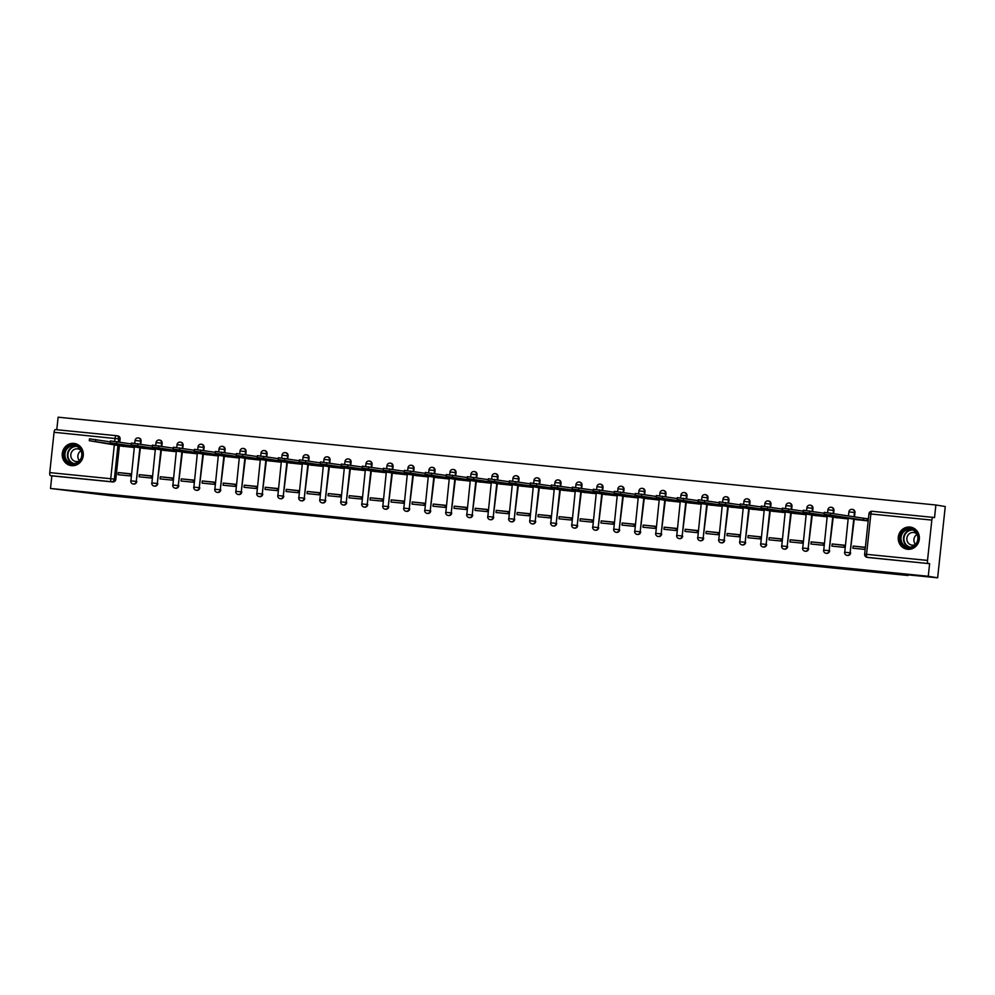 <?xml version="1.0" encoding="UTF-8"?>
<svg xmlns="http://www.w3.org/2000/svg" width="995" height="995" viewBox="0 0 995 995"><rect width="100%" height="100%" fill="white"/><g stroke="black" fill="none" stroke-linecap="round" stroke-linejoin="round"><path stroke-width="1.49" d="M525.149 536.84L541.367 538.469L525.149 536.84M140.792 444.168L141.116 441.133A2.873 2.699 -80.8 0 0 138.728 438.011M161.787 446.27L162.11 443.235A2.873 2.699 -80.8 0 0 159.722 440.113M182.781 448.372L183.105 445.337A2.873 2.699 -80.8 0 0 180.717 442.215M203.776 450.474L204.099 447.427A2.873 2.699 -80.8 0 0 201.711 444.317M224.77 452.576L225.094 449.529A2.873 2.699 -80.8 0 0 222.706 446.407M245.765 454.665L246.088 451.63A2.873 2.699 -80.8 0 0 243.7 448.509M266.759 456.767L267.083 453.732A2.873 2.699 -80.8 0 0 264.707 450.611M287.754 458.869L288.09 455.834A2.873 2.699 -80.8 0 0 285.702 452.713M308.748 460.971L309.084 457.936A2.873 2.699 -80.8 0 0 306.696 454.814M329.755 463.073L330.079 460.038A2.873 2.699 -80.8 0 0 327.691 456.916M350.75 465.175L351.073 462.14A2.873 2.699 -80.8 0 0 348.685 459.018M371.744 467.277L372.068 464.23A2.873 2.699 -80.8 0 0 369.68 461.12M392.739 469.366L393.062 466.332A2.873 2.699 -80.8 0 0 390.674 463.21M413.733 471.468L414.057 468.434A2.873 2.699 -80.8 0 0 411.669 465.312M434.728 473.57L435.051 470.535A2.873 2.699 -80.8 0 0 432.663 467.414M455.722 475.672L456.046 472.637A2.873 2.699 -80.8 0 0 453.658 469.516M476.717 477.774L477.04 474.739A2.873 2.699 -80.8 0 0 474.652 471.618M497.711 479.876L498.035 476.841A2.873 2.699 -80.8 0 0 495.647 473.719M518.706 481.978L519.029 478.943A2.873 2.699 -80.8 0 0 516.641 475.821M539.7 484.08L540.024 481.033A2.873 2.699 -80.8 0 0 537.636 477.911M560.695 486.169L561.018 483.135A2.873 2.699 -80.8 0 0 558.63 480.013M581.689 488.271L582.013 485.237A2.873 2.699 -80.8 0 0 579.625 482.115M602.684 490.373L603.007 487.339A2.873 2.699 -80.8 0 0 600.632 484.217M623.678 492.475L624.014 489.44A2.873 2.699 -80.8 0 0 621.626 486.319M644.673 494.577L645.009 491.542A2.873 2.699 -80.8 0 0 642.621 488.421M665.68 496.679L666.003 493.644A2.873 2.699 -80.8 0 0 663.615 490.523M686.674 498.781L686.998 495.734A2.873 2.699 -80.8 0 0 684.61 492.624M707.669 500.871L707.992 497.836A2.873 2.699 -80.8 0 0 705.604 494.714M728.663 502.972L728.987 499.938A2.873 2.699 -80.8 0 0 726.599 496.816M749.658 505.074L749.981 502.04A2.873 2.699 -80.8 0 0 747.593 498.918M770.652 507.176L770.976 504.142A2.873 2.699 -80.8 0 0 768.588 501.02M791.647 509.278L791.97 506.244A2.873 2.699 -80.8 0 0 789.582 503.122M812.641 511.38L812.965 508.346A2.873 2.699 -80.8 0 0 810.577 505.224M833.636 513.482L833.959 510.447A2.873 2.699 -80.8 0 0 831.571 507.326M854.494 516.865L854.954 512.537A2.873 2.699 -80.8 0 0 852.566 509.428M907.627 549.29A11.181 10.547 -80.8 0 0 919.268 539.539A11.181 10.547 -80.8 0 0 910.599 527.126A11.181 10.547 -80.8 0 0 910.002 527.051A11.181 10.547 -80.8 0 0 898.348 536.803A11.181 10.547 -80.8 0 0 907.017 549.203A11.181 10.547 -80.8 0 0 907.627 549.29M71.578 465.648A11.181 10.547 -80.8 0 0 83.219 455.909A11.181 10.547 -80.8 0 0 74.563 443.496A11.181 10.547 -80.8 0 0 73.953 443.409A11.181 10.547 -80.8 0 0 62.312 453.16A11.181 10.547 -80.8 0 0 70.968 465.573A11.181 10.547 -80.8 0 0 71.578 465.648M462.066 530.347L481.854 532.512L462.066 530.347M931.83 520.087L927.514 560.421L866.545 554.327L870.861 513.98L868.946 513.83A2.873 2.873 0 0 1 872.08 511.281L933.049 517.375A2.873 0.958 95.7 0 0 931.83 520.087L870.861 513.98A2.873 0.958 -84.3 0 1 872.08 511.281A2.873 0.958 -84.3 0 1 872.105 511.281L933.036 517.375A2.873 0.958 95.7 0 0 933.049 517.375L934.529 517.624L935.885 505L945.25 506.53L937.638 577.809L897.527 573.792L908.025 575.496L110.47 495.709L50.496 488.47L928.26 576.279L929.616 563.667L867.18 557.337A2.873 2.699 99.2 0 1 867.031 557.312L868.486 557.548A2.873 2.699 99.2 0 1 868.336 557.523M937.638 577.809L928.26 576.279M504.627 534.788L522.935 536.628L504.689 534.24M501.455 534.489L475.697 531.355L501.468 534.414M117.733 435.909A2.873 2.699 99.2 0 1 120.121 439.031L119.798 442.066M119.425 445.586L115.806 479.379L114.35 479.142A2.873 2.699 99.2 0 1 111.353 481.717L50.384 475.622A2.873 0.958 -84.3 0 1 49.75 472.613L54.066 432.278A2.873 0.958 -84.3 0 1 55.285 429.579A2.873 0.958 -84.3 0 1 55.31 429.579L116.241 435.673A2.873 0.958 -84.3 0 1 116.278 435.673A2.873 2.699 99.2 0 1 118.666 438.795L118.343 441.83M935.885 505L58.12 417.191L56.777 429.716M50.496 488.47L51.852 475.859L50.384 475.622M927.514 560.421A2.873 0.958 95.7 0 0 928.148 563.431M855.974 519.552L868.075 520.92L868.299 518.781L863.013 518.246M853.138 546.081L852.914 548.208L865.028 549.427L865.252 547.287L853.138 546.081L865.24 547.474M832.143 543.979L831.919 546.118L844.034 547.325L844.257 545.185L832.143 543.979L844.233 545.372M834.979 517.45L847.081 518.818L847.168 517.947M811.149 541.877L810.925 544.016L823.039 545.223L823.263 543.083L811.149 541.877L823.238 543.27M813.985 515.36L826.086 516.716L826.173 515.845M790.154 539.775L789.93 541.914L802.045 543.121L802.268 540.981L790.154 539.775L802.244 541.18M792.99 513.258L805.092 514.614L805.179 513.743M769.16 537.673L768.936 539.812L781.05 541.019L781.274 538.892L769.16 537.673L781.249 539.079M771.996 511.156L784.097 512.512L784.184 511.641M748.165 535.571L747.942 537.71L760.043 538.929L760.279 536.79L748.165 535.571L760.255 536.977M751.001 509.054L763.09 510.41L763.19 509.539M727.171 533.469L726.947 535.608L739.049 536.827L739.285 534.688L727.171 533.469L739.26 534.875M730.007 506.952L742.096 508.308L742.195 507.45M706.176 531.367L705.94 533.507L718.054 534.725L718.29 532.586L706.176 531.367L718.266 532.773M709.012 504.851L721.101 506.206L721.201 505.348M685.182 529.278L684.946 531.417L697.06 532.623L697.296 530.484L685.182 529.278L697.271 530.671M688.018 502.749L700.107 504.117L700.206 503.246M664.187 527.176L663.951 529.315L676.065 530.522L676.301 528.382L664.187 527.176L676.277 528.569M667.023 500.659L679.112 502.015L679.212 501.144M643.193 525.074L642.957 527.213L655.071 528.42L655.307 526.28L643.193 525.074L655.282 526.467M646.029 498.557L658.118 499.913L658.217 499.042M622.198 522.972L621.962 525.111L634.076 526.318L634.3 524.178L622.198 522.972L634.288 524.377M625.022 496.455L637.123 497.811L637.223 496.94M601.204 520.87L600.968 523.009L613.082 524.216L613.306 522.089L601.204 520.87L613.293 522.275M604.027 494.353L616.129 495.709L616.216 494.838M580.197 518.768L579.973 520.907L592.087 522.126L592.311 519.987L580.197 518.768L592.299 520.174M583.033 492.251L595.134 493.607L595.221 492.736M559.202 516.666L558.979 518.805L571.093 520.024L571.317 517.885L559.202 516.666L571.304 518.072M562.038 490.149L574.14 491.505L574.227 490.647M538.208 514.577L537.984 516.703L550.098 517.922L550.322 515.783L538.208 514.577L550.31 515.97M541.044 488.047L553.145 489.416L553.232 488.545M517.213 512.475L516.99 514.614L529.104 515.82L529.328 513.681L517.213 512.475L529.315 513.868M520.049 485.946L532.151 487.314L532.238 486.443M496.219 510.373L495.995 512.512L508.109 513.718L508.333 511.579L496.219 510.373L508.308 511.766M499.055 483.856L511.156 485.212L511.243 484.341M475.224 508.271L475.001 510.41L487.115 511.617L487.339 509.477L475.224 508.271L487.314 509.676M478.06 481.754L490.162 483.11L490.249 482.239M454.23 506.169L454.006 508.308L466.12 509.515L466.344 507.375L454.23 506.169L466.319 507.574M457.066 479.652L469.167 481.008L469.254 480.137M433.235 504.067L433.012 506.206L445.126 507.425L445.35 505.286L433.235 504.067L445.325 505.472M436.071 477.55L448.16 478.906L448.26 478.035M412.241 501.965L412.017 504.104L424.119 505.323L424.355 503.184L412.241 501.965L424.33 503.37M415.077 475.448L427.166 476.804L427.265 475.946M391.246 499.863L391.023 502.002L403.124 503.221L403.361 501.082L391.246 499.863L403.336 501.269M394.082 473.346L406.171 474.702L406.271 473.844M370.252 497.774L370.016 499.913L382.13 501.119L382.366 498.98L370.252 497.774L382.341 499.167M373.088 471.244L385.177 472.613L385.276 471.742M349.257 495.672L349.021 497.811L361.135 499.017L361.372 496.878L349.257 495.672L361.347 497.065M352.093 469.142L364.182 470.511L364.282 469.64M328.263 493.57L328.027 495.709L340.141 496.915L340.377 494.776L328.263 493.57L340.352 494.963M331.099 467.053L343.188 468.409L343.287 467.538M307.268 491.468L307.032 493.607L319.146 494.813L319.383 492.674L307.268 491.468L319.358 492.873M310.092 464.951L322.193 466.307L322.293 465.436M286.274 489.366L286.038 491.505L298.152 492.712L298.376 490.585L286.274 489.366L298.363 490.771M289.097 462.849L301.199 464.205L301.298 463.334M265.267 487.264L265.043 489.403L277.157 490.622L277.381 488.483L265.267 487.264L277.369 488.669M268.103 460.747L280.204 462.103L280.291 461.232M244.272 485.162L244.049 487.301L256.163 488.52L256.387 486.381L244.272 485.162L256.374 486.567M247.108 458.645L259.21 460.001L259.297 459.143M223.278 483.072L223.054 485.199L235.168 486.418L235.392 484.279L223.278 483.072L235.38 484.465M226.114 456.543L238.215 457.899L238.302 457.041M202.283 480.971L202.06 483.11L214.174 484.316L214.398 482.177L202.283 480.971L214.385 482.364M205.119 454.441L217.221 455.81L217.308 454.939M181.289 478.869L181.065 481.008L193.179 482.214L193.403 480.075L181.289 478.869L193.391 480.262M184.125 452.352L196.226 453.708L196.313 452.837M160.294 476.767L160.071 478.906L172.185 480.112L172.409 477.973L160.294 476.767L172.384 478.172M163.13 450.25L175.232 451.606L175.319 450.735M139.3 474.665L139.076 476.804L151.19 478.01L151.414 475.871L139.3 474.665L151.389 476.07M142.136 448.148L154.237 449.504L154.325 448.633M118.305 472.563L118.082 474.702L130.196 475.921L130.42 473.782L118.305 472.563L130.395 473.968M121.141 446.046L133.243 447.402L133.33 446.531M140.419 447.688L136.29 481.393A2.873 2.699 99.2 0 1 133.131 483.956L133.653 484.043A2.873 2.699 -80.8 0 0 136.8 481.48M161.414 449.79L157.285 483.495A2.873 2.699 99.2 0 1 154.125 486.058L154.648 486.132A2.873 2.699 -80.8 0 0 157.795 483.57M182.408 451.892L178.279 485.597A2.873 2.699 99.2 0 1 175.132 488.159L175.642 488.234A2.873 2.699 -80.8 0 0 178.801 485.672M203.403 453.981L199.274 487.687A2.873 2.699 99.2 0 1 196.127 490.249L196.637 490.336A2.873 2.699 -80.8 0 0 199.796 487.774M224.397 456.083L220.268 489.789A2.873 2.699 99.2 0 1 217.121 492.351L217.631 492.438A2.873 2.699 -80.8 0 0 220.791 489.876M245.392 458.185L241.263 491.891A2.873 2.699 99.2 0 1 238.116 494.453L238.626 494.54A2.873 2.699 -80.8 0 0 241.785 491.978M266.386 460.287L262.257 493.993A2.873 2.699 99.2 0 1 259.11 496.555L259.62 496.642A2.873 2.699 -80.8 0 0 262.779 494.08M287.381 462.389L283.252 496.095A2.873 2.699 99.2 0 1 280.105 498.657L280.627 498.744A2.873 2.699 -80.8 0 0 283.774 496.182M308.375 464.491L304.246 498.196A2.873 2.699 99.2 0 1 301.099 500.759L301.622 500.846A2.873 2.699 -80.8 0 0 304.768 498.284M329.37 466.593L325.241 500.298A2.873 2.699 99.2 0 1 322.094 502.861L322.616 502.935A2.873 2.699 -80.8 0 0 325.763 500.373M350.364 468.695L346.235 502.4A2.873 2.699 99.2 0 1 343.088 504.95L343.611 505.037A2.873 2.699 -80.8 0 0 346.757 502.475M371.359 470.784L367.23 504.49A2.873 2.699 99.2 0 1 364.083 507.052L364.605 507.139A2.873 2.699 -80.8 0 0 367.752 504.577M392.366 472.886L388.237 506.592A2.873 2.699 99.2 0 1 385.077 509.154L385.6 509.241A2.873 2.699 -80.8 0 0 388.746 506.679M413.36 474.988L409.231 508.694A2.873 2.699 99.2 0 1 406.072 511.256L406.594 511.343A2.873 2.699 -80.8 0 0 409.741 508.781M434.355 477.09L430.226 510.796A2.873 2.699 99.2 0 1 427.066 513.358L427.589 513.445A2.873 2.699 -80.8 0 0 430.735 510.883M455.349 479.192L451.22 512.898A2.873 2.699 99.2 0 1 448.061 515.46L448.583 515.547A2.873 2.699 -80.8 0 0 451.73 512.985M476.344 481.294L472.215 515A2.873 2.699 99.2 0 1 469.055 517.562L469.578 517.636A2.873 2.699 -80.8 0 0 472.724 515.074M497.338 483.396L493.209 517.101A2.873 2.699 99.2 0 1 490.05 519.664L490.572 519.738A2.873 2.699 -80.8 0 0 493.719 517.176M518.333 485.485L514.204 519.191A2.873 2.699 99.2 0 1 511.057 521.753L511.567 521.84A2.873 2.699 -80.8 0 0 514.726 519.278M539.327 487.587L535.198 521.293A2.873 2.699 99.2 0 1 532.051 523.855L532.561 523.942A2.873 2.699 -80.8 0 0 535.72 521.38M560.322 489.689L556.193 523.395A2.873 2.699 99.2 0 1 553.046 525.957L553.556 526.044A2.873 2.699 -80.8 0 0 556.715 523.482M581.316 491.791L577.187 525.497A2.873 2.699 99.2 0 1 574.04 528.059L574.55 528.146A2.873 2.699 -80.8 0 0 577.709 525.584M602.311 493.893L598.182 527.599A2.873 2.699 99.2 0 1 595.035 530.161L595.545 530.248A2.873 2.699 -80.8 0 0 598.704 527.686M623.305 495.995L619.176 529.701A2.873 2.699 99.2 0 1 616.029 532.263L616.552 532.35A2.873 2.699 -80.8 0 0 619.698 529.788M644.3 498.097L640.171 531.803A2.873 2.699 99.2 0 1 637.024 534.365L637.546 534.439A2.873 2.699 -80.8 0 0 640.693 531.877M665.294 500.199L661.165 533.905A2.873 2.699 99.2 0 1 658.018 536.454L658.541 536.541A2.873 2.699 -80.8 0 0 661.687 533.979M686.289 502.288L682.16 535.994A2.873 2.699 99.2 0 1 679.013 538.556L679.535 538.643A2.873 2.699 -80.8 0 0 682.682 536.081M707.283 504.39L703.154 538.096A2.873 2.699 99.2 0 1 700.007 540.658L700.53 540.745A2.873 2.699 -80.8 0 0 703.676 538.183M728.29 506.492L724.161 540.198A2.873 2.699 99.2 0 1 721.002 542.76L721.524 542.847A2.873 2.699 -80.8 0 0 724.671 540.285M749.285 508.594L745.155 542.3A2.873 2.699 99.2 0 1 741.996 544.862L742.519 544.949A2.873 2.699 -80.8 0 0 745.665 542.387M770.279 510.696L766.15 544.402A2.873 2.699 99.2 0 1 762.991 546.964L763.513 547.051A2.873 2.699 -80.8 0 0 766.66 544.489M791.274 512.798L787.144 546.504A2.873 2.699 99.2 0 1 783.985 549.066L784.508 549.14A2.873 2.699 -80.8 0 0 787.654 546.591M812.268 514.9L808.139 548.606A2.873 2.699 99.2 0 1 804.98 551.168L805.502 551.242A2.873 2.699 -80.8 0 0 808.649 548.68M833.263 517.002L829.133 550.695A2.873 2.699 99.2 0 1 825.974 553.257L826.497 553.344A2.873 2.699 -80.8 0 0 829.656 550.782M854.257 519.091L850.128 552.797A2.873 2.699 99.2 0 1 846.981 555.359L847.491 555.446A2.873 2.699 -80.8 0 0 850.65 552.884M908.025 575.496L908.099 574.849M51.852 475.859L112.808 481.953A2.873 2.699 -80.8 0 0 115.806 479.379M929.616 563.667L868.647 557.573A2.873 2.699 99.2 0 1 868.486 557.548M519.9 536.293L507.04 534.576L519.9 536.293M491.953 533.419L499.241 534.178L491.953 533.419M868.088 520.771L824.096 514.191L858.349 519.937M824.482 512.375L867.23 518.756L867.031 520.609M868.287 518.917L867.23 518.756M863.399 518.308L863.2 520.161M847.093 518.681L803.102 512.089L837.355 517.848M803.487 510.273L824.196 513.258M842.292 517.151L842.205 518.059M826.099 516.579L782.107 509.987L816.36 515.746M782.493 508.171L803.201 511.156M821.298 515.049L821.211 515.957M916.544 543.83A9.676 9.129 99.2 0 1 903.758 546.106A9.676 9.129 99.2 0 1 901.831 532.636A9.676 9.129 99.2 0 1 914.616 530.347A9.676 9.129 99.2 0 1 916.544 543.83M902.614 533.084A8.967 8.457 -80.8 0 0 907.987 547.113A8.967 8.457 -80.8 0 0 916.233 543.444A8.967 8.457 -80.8 0 0 910.86 529.415A8.967 8.457 -80.8 0 0 902.614 533.084M915.5 544.377A6.38 6.02 99.2 0 1 917.116 534.39M915.276 544.613A6.38 6.02 99.2 0 1 908.012 535.136A6.38 6.02 99.2 0 1 916.98 534.104M912.589 527.661A11.119 10.485 -80.8 0 0 910.972 527.263A11.119 10.485 -80.8 0 0 900.749 531.803A11.119 10.485 -80.8 0 0 907.403 549.203A11.119 10.485 -80.8 0 0 909.082 549.327M80.495 460.187A9.676 9.129 99.2 0 1 67.71 462.476A9.676 9.129 99.2 0 1 65.794 448.994A9.676 9.129 99.2 0 1 78.58 446.718A9.676 9.129 99.2 0 1 80.495 460.187M66.566 449.454A8.967 8.457 -80.8 0 0 71.939 463.483A8.967 8.457 -80.8 0 0 80.185 459.814A8.967 8.457 -80.8 0 0 74.812 445.785A8.967 8.457 -80.8 0 0 66.566 449.454M79.451 460.747A6.38 6.02 99.2 0 1 81.08 450.76M79.239 460.971A6.38 6.02 99.2 0 1 71.963 451.494A6.38 6.02 99.2 0 1 80.943 450.461M76.553 444.031A11.119 10.485 -80.8 0 0 74.924 443.621A11.119 10.485 -80.8 0 0 64.7 448.16A11.119 10.485 -80.8 0 0 71.366 465.56A11.119 10.485 -80.8 0 0 73.033 465.685M805.104 514.477L761.113 507.885L795.366 513.644M761.498 506.082L782.207 509.054M800.303 512.96L800.216 513.855M784.11 512.375L740.118 505.783L774.371 511.542M740.504 503.98L761.212 506.952M779.309 510.858L779.209 511.766M763.115 510.273L719.124 503.694L753.377 509.44M719.497 501.878L740.218 504.851M758.314 508.756L758.215 509.664M742.121 508.171L698.129 501.592L732.382 507.338M698.502 499.776L719.223 502.749M737.32 506.654L737.22 507.562M721.126 506.069L677.135 499.49L711.388 505.236M677.508 497.674L698.229 500.647M716.325 504.552L716.226 505.46M700.119 503.967L656.14 497.388L690.393 503.134M656.513 495.572L677.234 498.557M695.331 502.45L695.231 503.358M679.125 501.878L635.146 495.286L669.399 501.045M635.519 493.47L656.24 496.455M674.336 500.348L674.237 501.256M658.13 499.776L614.139 493.184L648.404 498.943M614.524 491.368L635.245 494.353M653.342 498.246L653.242 499.154M637.136 497.674L593.144 491.082L627.41 496.841M593.53 489.279L614.238 492.251M632.347 496.157L632.248 497.065M616.141 495.572L572.15 488.98L606.415 494.739M572.535 487.177L593.244 490.149M611.353 494.055L611.253 494.963M595.147 493.47L551.155 486.891L585.421 492.637M551.541 485.075L572.249 488.047M590.358 491.953L590.259 492.861M574.152 491.368L530.161 484.789L564.426 490.535M530.546 482.973L551.255 485.946M569.364 489.851L569.264 490.759M553.158 489.266L509.166 482.687L543.432 488.433M509.552 480.871L530.26 483.844M548.369 487.749L548.27 488.657M532.163 487.177L488.172 480.585L522.425 486.331M488.557 478.769L509.266 481.754M527.362 485.647L527.275 486.555M511.169 485.075L467.177 478.483L501.43 484.242M467.563 476.667L488.271 479.652M506.368 483.545L506.281 484.453M490.174 482.973L446.183 476.381L480.436 482.14M446.568 474.578L467.277 477.55M485.373 481.456L485.286 482.351M469.18 480.871L425.188 474.279L459.441 480.038M425.574 472.476L446.282 475.448M464.379 479.354L464.292 480.262M448.185 478.769L404.194 472.19L438.447 477.936M404.579 470.374L425.288 473.346M443.384 477.252L443.285 478.16M427.191 476.667L383.199 470.088L417.452 475.834M383.572 468.272L404.293 471.244M422.39 475.15L422.29 476.058M406.196 474.565L362.205 467.986L396.458 473.732M362.578 466.17L383.299 469.142M401.395 473.048L401.296 473.956M385.189 472.463L341.21 465.884L375.463 471.63M341.583 464.068L362.304 467.053M380.401 470.946L380.301 471.854M364.195 470.374L320.216 463.782L354.469 469.54M320.589 461.966L341.31 464.951M359.406 468.844L359.307 469.752M343.2 468.272L299.221 461.68L333.474 467.439M299.594 459.864L320.315 462.849M338.412 466.742L338.312 467.65M322.206 466.17L278.214 459.578L312.48 465.337M278.6 457.775L299.321 460.747M317.417 464.653L317.318 465.548M301.211 464.068L257.22 457.476L291.485 463.235M257.606 455.673L278.314 458.645M296.423 462.551L296.323 463.459M280.217 461.966L236.225 455.387L270.491 461.133M236.611 453.571L257.319 456.543M275.428 460.449L275.329 461.357M259.222 459.864L215.231 453.285L249.496 459.031M215.617 451.469L236.325 454.441M254.434 458.347L254.334 459.255M238.228 457.762L194.236 451.183L228.502 456.929M194.622 449.367L215.33 452.339M233.439 456.245L233.34 457.153M217.233 455.66L173.242 449.081L207.507 454.827M173.627 447.265L194.336 450.25M212.445 454.143L212.345 455.051M196.239 453.571L152.247 446.979L186.5 452.737M152.633 445.163L173.341 448.148M191.438 452.041L191.351 452.949M175.244 451.469L131.253 444.877L165.506 450.635M131.638 443.073L152.347 446.046M170.443 449.951L170.356 450.847M154.25 449.367L110.258 442.775L144.511 448.534M110.644 440.972L131.352 443.944M149.449 447.849L149.362 448.757M133.255 447.265L89.264 440.685L123.517 446.432M89.649 438.87L110.358 441.842M128.454 445.748L128.367 446.655M138.218 437.924A2.873 2.699 99.2 0 1 140.594 441.046L140.27 444.081M141.116 441.133L135.22 440.511M159.212 440.026A2.873 2.699 99.2 0 1 161.6 443.148L161.265 446.183M162.11 443.235L156.215 442.613M180.207 442.128A2.873 2.699 99.2 0 1 182.595 445.25L182.259 448.285M183.105 445.337L177.209 444.715M201.201 444.23A2.873 2.699 99.2 0 1 203.589 447.352L203.266 450.387M204.099 447.427L198.204 446.805M222.196 446.332A2.873 2.699 99.2 0 1 224.584 449.454L224.261 452.489M225.094 449.529L219.198 448.907M243.19 448.434A2.873 2.699 99.2 0 1 245.578 451.543L245.255 454.591M246.088 451.63L240.193 451.009M264.185 450.524A2.873 2.699 99.2 0 1 266.573 453.645L266.25 456.68M267.083 453.732L261.188 453.111M285.179 452.625A2.873 2.699 99.2 0 1 287.567 455.747L287.244 458.782M288.09 455.834L282.182 455.212M306.174 454.727A2.873 2.699 99.2 0 1 308.562 457.849L308.239 460.884M309.084 457.936L303.176 457.314M327.168 456.829A2.873 2.699 99.2 0 1 329.556 459.951L329.233 462.986M330.079 460.038L324.171 459.416M348.163 458.931A2.873 2.699 99.2 0 1 350.551 462.053L350.228 465.088M351.073 462.14L345.165 461.518M369.157 461.033A2.873 2.699 99.2 0 1 371.545 464.155L371.222 467.19M372.068 464.23L366.16 463.608M390.152 463.135A2.873 2.699 99.2 0 1 392.54 466.257L392.217 469.292M393.062 466.332L387.154 465.71M411.146 465.237A2.873 2.699 99.2 0 1 413.534 468.346L413.211 471.394M414.057 468.434L408.149 467.812M432.141 467.327A2.873 2.699 99.2 0 1 434.529 470.448L434.206 473.483M435.051 470.535L429.144 469.914M453.135 469.429A2.873 2.699 99.2 0 1 455.523 472.55L455.2 475.585M456.046 472.637L450.15 472.016M474.142 471.53A2.873 2.699 99.2 0 1 476.518 474.652L476.195 477.687M477.04 474.739L471.145 474.117M495.137 473.632A2.873 2.699 99.2 0 1 497.525 476.754L497.189 479.789M498.035 476.841L492.139 476.219M516.131 475.734A2.873 2.699 99.2 0 1 518.519 478.856L518.184 481.891M519.029 478.943L513.134 478.309M537.126 477.836A2.873 2.699 99.2 0 1 539.514 480.958L539.19 483.993M540.024 481.033L534.128 480.411M558.12 479.938A2.873 2.699 99.2 0 1 560.508 483.048L560.185 486.095M561.018 483.135L555.123 482.513M579.115 482.028A2.873 2.699 99.2 0 1 581.503 485.15L581.179 488.184M582.013 485.237L576.117 484.615M600.109 484.13A2.873 2.699 99.2 0 1 602.497 487.251L602.174 490.286M603.007 487.339L597.112 486.717M621.104 486.232A2.873 2.699 99.2 0 1 623.492 489.353L623.168 492.388M624.014 489.44L618.106 488.819M642.098 488.334A2.873 2.699 99.2 0 1 644.486 491.455L644.163 494.49M645.009 491.542L639.101 490.921M663.093 490.435A2.873 2.699 99.2 0 1 665.481 493.557L665.157 496.592M666.003 493.644L660.095 493.022M684.087 492.537A2.873 2.699 99.2 0 1 686.475 495.659L686.152 498.694M686.998 495.734L681.09 495.112M705.082 494.639A2.873 2.699 99.2 0 1 707.47 497.761L707.146 500.796M707.992 497.836L702.084 497.214M726.076 496.741A2.873 2.699 99.2 0 1 728.464 499.851L728.141 502.898M728.987 499.938L723.079 499.316M747.071 498.831A2.873 2.699 99.2 0 1 749.459 501.953L749.135 504.987M749.981 502.04L744.073 501.418M768.065 500.933A2.873 2.699 99.2 0 1 770.453 504.055L770.13 507.089M770.976 504.142L765.068 503.52M789.06 503.035A2.873 2.699 99.2 0 1 791.448 506.156L791.125 509.191M791.97 506.244L786.075 505.622M810.067 505.137A2.873 2.699 99.2 0 1 812.442 508.258L812.119 511.293M812.965 508.346L807.069 507.724M831.061 507.239A2.873 2.699 99.2 0 1 833.449 510.36L833.113 513.395M833.959 510.447L828.064 509.813M852.056 509.34A2.873 2.699 99.2 0 1 854.444 512.462L853.971 516.778M854.954 512.537L849.058 511.915M120.121 439.031L54.066 432.278M117.957 445.35L114.35 479.142L110.719 478.719L114.35 444.765M114.711 441.32L115.034 438.372A2.873 0.958 -84.3 0 1 116.253 435.673L55.285 429.579M49.75 472.613L110.719 478.719A2.873 0.958 95.7 0 0 111.353 481.717L112.808 481.953M139.897 447.601L136.29 481.393L130.743 480.821A2.873 2.873 0 0 0 133.131 483.956M160.892 449.703L157.285 483.495L151.737 482.923A2.873 2.873 0 0 0 154.125 486.058M181.886 451.805L178.279 485.597L172.732 485.013A2.873 2.873 0 0 0 175.132 488.159M202.88 453.907L199.274 487.687L193.726 487.115A2.873 2.873 0 0 0 196.127 490.249M223.875 456.008L220.268 489.789L214.721 489.217A2.873 2.873 0 0 0 217.121 492.351M244.869 458.098L241.263 491.891L235.715 491.319A2.873 2.873 0 0 0 238.116 494.453M265.864 460.2L262.257 493.993L256.71 493.421A2.873 2.873 0 0 0 259.11 496.555M286.871 462.302L283.252 496.095L277.717 495.522A2.873 2.873 0 0 0 280.105 498.657M307.865 464.404L304.246 498.196L298.711 497.624A2.873 2.873 0 0 0 301.099 500.759M328.86 466.506L325.241 500.298L319.706 499.726A2.873 2.873 0 0 0 322.094 502.861M349.854 468.608L346.235 502.4L340.7 501.816A2.873 2.873 0 0 0 343.088 504.95M370.849 470.71L367.23 504.49L361.695 503.918A2.873 2.873 0 0 0 364.083 507.052M391.843 472.812L388.237 506.592L382.689 506.02A2.873 2.873 0 0 0 385.077 509.154M412.838 474.901L409.231 508.694L403.684 508.122A2.873 2.873 0 0 0 406.072 511.256M433.832 477.003L430.226 510.796L424.678 510.224A2.873 2.873 0 0 0 427.066 513.358M454.827 479.105L451.22 512.898L445.673 512.326A2.873 2.873 0 0 0 448.061 515.46M475.821 481.207L472.215 515L466.667 514.427A2.873 2.873 0 0 0 469.055 517.562M496.816 483.309L493.209 517.101L487.662 516.517A2.873 2.873 0 0 0 490.05 519.664M517.81 485.411L514.204 519.191L508.656 518.619A2.873 2.873 0 0 0 511.057 521.753M538.805 487.513L535.198 521.293L529.651 520.721A2.873 2.873 0 0 0 532.051 523.855M559.799 489.602L556.193 523.395L550.645 522.823A2.873 2.873 0 0 0 553.046 525.957M580.794 491.704L577.187 525.497L571.64 524.925A2.873 2.873 0 0 0 574.04 528.059M601.801 493.806L598.182 527.599L592.634 527.027A2.873 2.873 0 0 0 595.035 530.161M622.795 495.908L619.176 529.701L613.641 529.129A2.873 2.873 0 0 0 616.029 532.263M643.79 498.01L640.171 531.803L634.636 531.231A2.873 2.873 0 0 0 637.024 534.365M664.784 500.112L661.165 533.905L655.63 533.32A2.873 2.873 0 0 0 658.018 536.454M685.779 502.214L682.16 535.994L676.625 535.422A2.873 2.873 0 0 0 679.013 538.556M706.773 504.316L703.154 538.096L697.619 537.524A2.873 2.873 0 0 0 700.007 540.658M727.768 506.405L724.161 540.198L718.614 539.626A2.873 2.873 0 0 0 721.002 542.76M748.762 508.507L745.155 542.3L739.608 541.728A2.873 2.873 0 0 0 741.996 544.862M769.757 510.609L766.15 544.402L760.603 543.83A2.873 2.873 0 0 0 762.991 546.964M790.751 512.711L787.144 546.504L781.597 545.932A2.873 2.873 0 0 0 783.985 549.066M811.746 514.813L808.139 548.606L802.592 548.021A2.873 2.873 0 0 0 804.98 551.168M832.74 516.915L829.133 550.695L823.586 550.123A2.873 2.873 0 0 0 825.974 553.257M853.735 519.017L850.128 552.797L844.581 552.225A2.873 2.873 0 0 0 846.981 555.359M844.743 552.262L848.225 518.121M823.748 550.16L827.231 516.019M802.754 548.058L806.236 513.917M781.759 545.956L785.242 511.816M760.765 543.867L764.247 509.714M739.77 541.765L743.253 507.612M718.776 539.663L722.258 505.522M697.781 537.561L701.264 503.42M676.787 535.459L680.269 501.318M655.792 533.357L659.275 499.216M634.785 531.255L638.28 497.114M613.791 529.166L617.286 495.012M592.796 527.064L596.291 492.911M571.802 524.962L575.284 490.809M550.807 522.86L554.29 488.719M529.813 520.758L533.295 486.617M508.818 518.656L512.301 484.515M487.824 516.554L491.306 482.413M466.829 514.452L470.312 480.311M445.835 512.363L449.317 478.209M424.84 510.261L428.323 476.107M403.846 508.159L407.328 474.006M382.851 506.057L386.334 471.916M361.857 503.955L365.339 469.814M340.862 501.853L344.345 467.712M319.868 499.751L323.35 465.61M298.861 497.649L302.356 463.508M277.866 495.56L281.361 461.406M256.872 493.458L260.367 459.304M235.877 491.356L239.36 457.215M214.883 489.254L218.365 455.113M193.888 487.152L197.371 453.011M172.894 485.05L176.376 450.909M151.899 482.948L155.382 448.807M130.905 480.859L134.387 446.705M868.647 557.573L867.18 557.337A2.873 0.958 95.7 0 1 866.545 554.327L864.643 554.178A2.873 2.873 0 0 0 867.031 557.312M863.598 518.333L863.399 520.186M830.676 512.997L830.477 514.85M846.111 517.773L846.036 518.507M842.504 517.189L842.404 518.084M809.669 510.895L809.482 512.748M825.116 515.671L825.042 516.405M821.497 515.087L821.41 515.982M788.674 508.793L788.488 510.646M909.231 547.213A8.967 8.457 99.2 0 1 912.067 529.713M912.987 530.086A8.669 8.171 -80.8 0 0 910.214 547.163M73.182 463.583A8.967 8.457 99.2 0 1 76.03 446.083M76.938 446.444A8.669 8.171 -80.8 0 0 74.177 463.521M804.122 513.569L804.047 514.303M800.502 512.985L800.415 513.88M767.68 506.691L767.481 508.544M783.127 511.48L783.053 512.201M779.508 510.883L779.421 511.778M746.685 504.589L746.486 506.443M762.133 509.378L762.058 510.099M758.513 508.781L758.426 509.676M725.691 502.5L725.492 504.353M741.138 507.276L741.064 507.997M737.519 506.691L737.432 507.574M704.696 500.398L704.497 502.251M720.144 505.174L720.069 505.908M716.524 504.589L716.425 505.485M683.702 498.296L683.503 500.149M699.149 503.072L699.075 503.806M695.53 502.487L695.43 503.383M662.707 496.194L662.508 498.047M678.155 500.97L678.08 501.704M674.535 500.385L674.436 501.281M641.713 494.092L641.514 495.945M657.16 498.868L657.073 499.602M653.541 498.284L653.441 499.179M620.718 491.99L620.519 493.843M636.166 496.766L636.079 497.5M632.546 496.182L632.447 497.077M599.724 489.888L599.525 491.741M615.171 494.677L615.084 495.398M611.552 494.08L611.452 494.975M578.729 487.799L578.53 489.652M594.177 492.575L594.09 493.296M590.557 491.99L590.458 492.873M557.735 485.697L557.536 487.55M573.17 490.473L573.095 491.194M569.563 489.888L569.463 490.784M536.74 483.595L536.541 485.448M552.175 488.371L552.101 489.105M548.568 487.786L548.469 488.682M515.746 481.493L515.547 483.346M531.181 486.269L531.106 487.003M527.574 485.684L527.474 486.58M494.751 479.391L494.552 481.244M510.186 484.167L510.112 484.901M506.579 483.582L506.48 484.478M473.744 477.289L473.558 479.142M489.192 482.065L489.117 482.799M485.572 481.48L485.485 482.376M452.75 475.187L452.563 477.04M468.197 479.963L468.123 480.697M464.578 479.379L464.491 480.274M431.755 473.085L431.556 474.938M447.203 477.874L447.128 478.595M443.583 477.277L443.496 478.172M410.761 470.996L410.562 472.849M426.208 475.772L426.134 476.493M422.589 475.187L422.502 476.07M389.766 468.894L389.567 470.747M405.214 473.67L405.139 474.404M401.594 473.085L401.507 473.981M368.772 466.792L368.573 468.645M384.219 471.568L384.145 472.302M380.6 470.983L380.5 471.879M347.777 464.69L347.578 466.543M363.225 469.466L363.15 470.2M359.605 468.881L359.506 469.777M326.783 462.588L326.584 464.441M342.23 467.364L342.143 468.098M338.611 466.779L338.511 467.675M305.788 460.486L305.589 462.339M321.236 465.262L321.149 465.996M317.616 464.677L317.517 465.573M284.794 458.384L284.595 460.237M300.241 463.172L300.154 463.894M296.622 462.575L296.522 463.471M263.799 456.295L263.6 458.148M279.247 461.071L279.16 461.792M275.627 460.474L275.528 461.369M242.805 454.193L242.606 456.046M258.252 458.969L258.165 459.69M254.633 458.384L254.533 459.28M221.81 452.091L221.611 453.944M237.245 456.867L237.171 457.601M233.638 456.282L233.539 457.178M200.816 449.989L200.617 451.842M216.251 454.765L216.176 455.499M212.644 454.18L212.544 455.076M179.821 447.887L179.622 449.74M195.256 452.663L195.182 453.397M191.649 452.078L191.55 452.974M158.827 445.785L158.628 447.638M174.262 450.561L174.187 451.295M170.655 449.976L170.555 450.872M137.82 443.683L137.633 445.536M153.267 448.459L153.193 449.193M149.648 447.874L149.561 448.77M116.825 441.581L116.626 443.434M132.273 446.369L132.198 447.091M128.653 445.772L128.566 446.668M95.831 439.491L95.632 441.345M138.89 438.036L138.367 437.949A2.873 2.873 0 0 0 135.059 440.474L134.748 443.31M159.884 440.138L159.362 440.051A2.873 2.873 0 0 0 156.053 442.576L155.742 445.412M180.879 442.228L180.356 442.153A2.873 2.873 0 0 0 177.048 444.678L176.737 447.514M201.873 444.33L201.351 444.243A2.873 2.873 0 0 0 198.042 446.78L197.744 449.616M222.868 446.432L222.345 446.345A2.873 2.873 0 0 0 219.037 448.869L218.738 451.718M243.862 448.534L243.34 448.446A2.873 2.873 0 0 0 240.031 450.971L239.733 453.819M264.857 450.635L264.334 450.548A2.873 2.873 0 0 0 261.026 453.073L260.727 455.921M285.851 452.737L285.329 452.65A2.873 2.873 0 0 0 282.02 455.175L281.722 458.023M306.846 454.839L306.323 454.752A2.873 2.873 0 0 0 303.015 457.277L302.716 460.113M327.84 456.929L327.33 456.854A2.873 2.873 0 0 0 324.009 459.379L323.711 462.215M348.835 459.031L348.325 458.956A2.873 2.873 0 0 0 345.004 461.481L344.705 464.317M369.829 461.133L369.319 461.046A2.873 2.873 0 0 0 365.998 463.583L365.7 466.419M390.824 463.235L390.314 463.148A2.873 2.873 0 0 0 386.993 465.672L386.694 468.521M411.818 465.337L411.308 465.25A2.873 2.873 0 0 0 408 467.774L407.689 470.623M432.813 467.439L432.303 467.351A2.873 2.873 0 0 0 428.994 469.876L428.683 472.724M453.819 469.54L453.297 469.453A2.873 2.873 0 0 0 449.989 471.978L449.678 474.814M474.814 471.642L474.292 471.555A2.873 2.873 0 0 0 470.983 474.08L470.672 476.916M495.808 473.732L495.286 473.657A2.873 2.873 0 0 0 491.978 476.182L491.667 479.018M516.803 475.834L516.281 475.747A2.873 2.873 0 0 0 512.972 478.284L512.661 481.12M537.797 477.936L537.275 477.849A2.873 2.873 0 0 0 533.967 480.374L533.668 483.222M558.792 480.038L558.27 479.951A2.873 2.873 0 0 0 554.961 482.476L554.663 485.324M579.787 482.14L579.264 482.053A2.873 2.873 0 0 0 575.956 484.577L575.657 487.426M600.781 484.242L600.259 484.155A2.873 2.873 0 0 0 596.95 486.679L596.652 489.528M621.775 486.344L621.253 486.256A2.873 2.873 0 0 0 617.945 488.781L617.646 491.617M642.77 488.433L642.248 488.358A2.873 2.873 0 0 0 638.939 490.883L638.641 493.719M663.764 490.535L663.255 490.46A2.873 2.873 0 0 0 659.934 492.985L659.635 495.821M684.759 492.637L684.249 492.55A2.873 2.873 0 0 0 680.928 495.087L680.63 497.923M705.754 494.739L705.244 494.652A2.873 2.873 0 0 0 701.923 497.177L701.624 500.025M726.748 496.841L726.238 496.754A2.873 2.873 0 0 0 722.93 499.279L722.619 502.127M747.742 498.943L747.233 498.856A2.873 2.873 0 0 0 743.924 501.38L743.613 504.229M768.737 501.045L768.227 500.958A2.873 2.873 0 0 0 764.919 503.482L764.608 506.331M789.744 503.147L789.222 503.06A2.873 2.873 0 0 0 785.913 505.584L785.602 508.42M810.738 505.236L810.216 505.161A2.873 2.873 0 0 0 806.908 507.686L806.597 510.522M831.733 507.338L831.211 507.263A2.873 2.873 0 0 0 827.902 509.788L827.591 512.624M852.727 509.44L852.205 509.353A2.873 2.873 0 0 0 848.897 511.878L848.461 515.883M117.895 435.934L116.427 435.698A2.873 2.873 0 0 0 116.253 435.673M868.946 513.83L864.643 554.178M824.295 512.338L824.096 514.191M803.301 510.236L803.102 512.089M782.306 508.134L782.107 509.987M910.972 527.263L911.768 527.387M907.403 549.203L908.211 549.327M74.924 443.621L75.719 443.758M71.366 465.56L72.162 465.697M761.312 506.032L761.113 507.885M740.317 503.93L740.118 505.783M719.323 501.841L719.124 503.694M698.328 499.739L698.129 501.592M677.334 497.637L677.135 499.49M656.339 495.535L656.14 497.388M635.332 493.433L635.146 495.286M614.338 491.331L614.139 493.184M593.343 489.229L593.144 491.082M572.349 487.127L572.15 488.98M551.354 485.038L551.155 486.891M530.36 482.936L530.161 484.789M509.365 480.834L509.166 482.687M488.371 478.732L488.172 480.585M467.376 476.63L467.177 478.483M446.382 474.528L446.183 476.381M425.387 472.426L425.188 474.279M404.393 470.337L404.194 472.19M383.398 468.235L383.199 470.088M362.404 466.133L362.205 467.986M341.409 464.031L341.21 465.884M320.402 461.929L320.216 463.782M299.408 459.827L299.221 461.68M278.413 457.725L278.214 459.578M257.419 455.623L257.22 457.476M236.424 453.533L236.225 455.387M215.43 451.431L215.231 453.285M194.435 449.33L194.236 451.183M173.441 447.228L173.242 449.081M152.446 445.126L152.247 446.979M131.452 443.024L131.253 444.877M110.457 440.922L110.258 442.775M89.463 438.832L89.264 440.685"/></g></svg>
